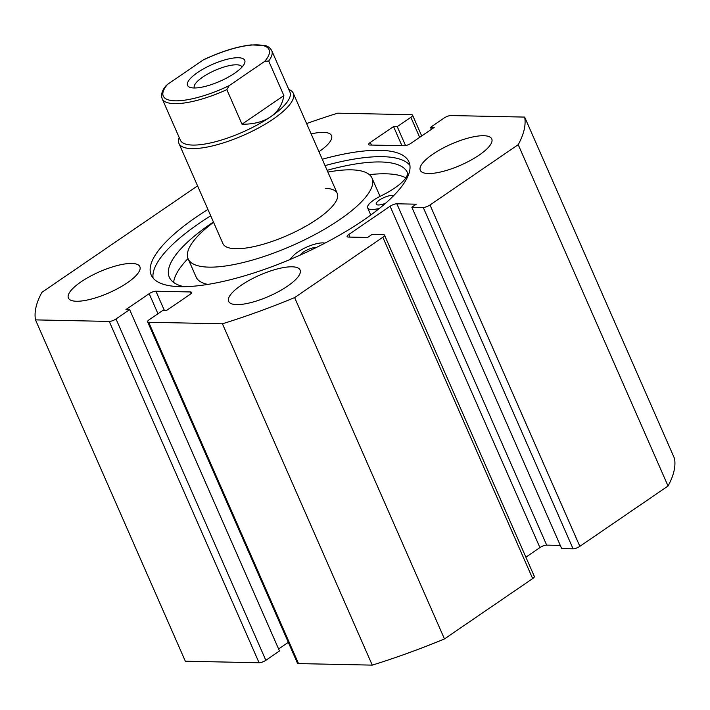 <?xml version="1.0" encoding="UTF-8"?>
<svg xmlns="http://www.w3.org/2000/svg" width="710" height="710" viewBox="0 0 710 710"><rect width="100%" height="100%" fill="white"/><g stroke="black" fill="none" stroke-linecap="round" stroke-linejoin="round"><path stroke-width="1.06" d="M385.592 203.229A9.887 2.92 156.3 0 1 378.288 204.977A9.887 2.92 156.3 0 1 376.238 204.16A9.887 2.92 156.3 0 1 381.625 198.729A9.887 2.92 156.3 0 1 392.293 195.401A9.887 2.92 156.3 0 1 393.668 195.632M300.294 255.05A9.887 2.92 156.3 0 1 307.039 250A9.887 2.92 156.3 0 1 316.207 247.435A9.887 2.92 156.3 0 1 316.429 247.444M379.238 208.562L375.625 209.166A19.25 5.689 156.3 0 1 371.649 209.512A19.25 5.689 156.3 0 1 367.665 207.923A19.25 5.689 156.3 0 1 380.835 195.978A38.5 11.387 -23.7 0 0 407.176 172.077A38.5 11.387 -23.7 0 0 407.043 171.811A130.045 38.455 -23.7 0 0 380.533 161.969A130.045 38.455 -23.7 0 0 327.115 170.302M405.88 177.811A130.045 38.455 -23.7 0 0 385.725 173.799A130.045 38.455 -23.7 0 0 369.377 174.651M188.017 258.564A130.045 38.455 -23.7 0 0 173.622 282.42M213.426 221.981A130.045 38.455 -23.7 0 0 169.326 277.246A130.045 38.455 -23.7 0 0 184.05 286.689M288.997 259.94A38.5 11.387 -23.7 0 0 293.061 256.008A19.25 5.689 156.3 0 1 308.69 246.263A19.25 5.689 156.3 0 1 324.887 243.139M234.637 73.236A31.222 9.23 156.3 0 1 190.12 87.401A31.222 9.23 156.3 0 1 197.664 72.464A31.222 9.23 156.3 0 1 230.723 58.486A31.222 9.23 156.3 0 1 244.48 63.536A31.222 9.23 156.3 0 1 234.637 73.236M242.021 67.068A26.013 7.695 -23.7 0 0 241.968 66.944A26.013 7.695 -23.7 0 0 226.898 66.199A26.013 7.695 -23.7 0 0 202.74 77.079A26.013 7.695 -23.7 0 0 194.327 87.854A26.013 7.695 -23.7 0 0 194.389 87.978M162.164 98.717C160.815 94.572 162.084 90.276 165.971 85.812L167.578 84.348A57.75 17.075 -23.7 0 0 175.237 100.829A57.75 17.075 -23.7 0 0 229.206 85.635L226.836 89.629A59.835 17.697 156.3 0 1 162.164 98.717L180.34 140.136A59.835 17.697 -23.7 0 0 215.015 141.858A59.835 17.697 -23.7 0 0 270.563 116.83A59.835 17.697 -23.7 0 0 289.92 92.034L271.744 50.623A59.835 17.697 156.3 0 1 268.7 60.998L264.723 61.353A57.75 17.075 -23.7 0 0 257.064 44.872A57.75 17.075 -23.7 0 0 203.095 60.057L204.116 59.462C221.538 51.36 237.229 46.505 251.198 44.907L264.919 45.52C267.776 46.07 270.048 47.765 271.744 50.623M179.222 137.58A62.436 18.46 -23.7 0 0 178.955 143.455A62.436 18.46 -23.7 0 0 215.139 145.257A62.436 18.46 -23.7 0 0 273.11 119.138A62.436 18.46 -23.7 0 0 293.301 93.267A62.436 18.46 -23.7 0 0 288.801 89.478M226.836 89.629L242.012 124.215C253.55 124.348 263.064 121.88 270.563 116.83C277.974 111.683 282.411 104.601 283.876 95.593L268.7 60.998M229.206 85.635L264.723 61.353M242.012 124.215L283.876 95.593M167.578 84.348L203.095 60.057M178.955 143.455L222.913 243.583A62.436 18.46 -23.7 0 0 234.939 248.704A62.436 18.46 -23.7 0 0 302.54 228.052A62.436 18.46 -23.7 0 0 337.25 193.386A62.436 18.46 -23.7 0 0 325.224 188.265M380.036 196.368A100.421 29.696 -23.7 0 0 380.019 196.324L372.031 178.121A100.421 29.696 -23.7 0 0 352.684 169.885A100.421 29.696 -23.7 0 0 327.905 172.095M213.559 222.283A100.421 29.696 -23.7 0 0 188.132 258.848A100.421 29.696 -23.7 0 0 207.48 267.093A100.421 29.696 -23.7 0 0 316.207 233.874A100.421 29.696 -23.7 0 0 372.031 178.121M188.132 258.848L196.12 277.051A100.421 29.696 -23.7 0 0 207.826 284.417M325.056 165.607A140.74 41.615 156.3 0 1 382.583 156.67A140.74 41.615 156.3 0 1 409.901 165.297M322.26 159.235A140.74 41.615 156.3 0 1 379.779 150.298A140.74 41.615 156.3 0 1 408.951 161.915A140.74 41.615 156.3 0 1 332.2 239.243A140.74 41.615 156.3 0 1 180.384 286.671A140.74 41.615 156.3 0 1 151.212 275.054A140.74 41.615 156.3 0 1 207.915 209.432M292.014 266.8A39.023 11.537 156.3 0 1 300.099 270.022A39.023 11.537 156.3 0 1 278.817 291.455A39.023 11.537 156.3 0 1 236.723 304.608A39.023 11.537 156.3 0 1 228.638 301.386A39.023 11.537 156.3 0 1 249.911 279.953A39.023 11.537 156.3 0 1 292.014 266.8M483.67 135.716A39.023 11.537 156.3 0 1 491.764 138.938A39.023 11.537 156.3 0 1 470.481 160.38A39.023 11.537 156.3 0 1 428.387 173.533A39.023 11.537 156.3 0 1 420.293 170.311A39.023 11.537 156.3 0 1 441.576 148.869A39.023 11.537 156.3 0 1 483.67 135.716M131.776 263.445A39.023 11.537 156.3 0 1 139.87 266.667A39.023 11.537 156.3 0 1 118.588 288.1A39.023 11.537 156.3 0 1 76.494 301.253A39.023 11.537 156.3 0 1 68.4 298.031A39.023 11.537 156.3 0 1 89.682 276.598A39.023 11.537 156.3 0 1 131.776 263.445M311.149 133.915A39.023 11.537 156.3 0 1 323.44 132.362A39.023 11.537 156.3 0 1 331.526 135.583A39.023 11.537 156.3 0 1 318.959 151.718M419.672 137.349L410.877 117.31L397.236 126.637L393.544 126.557L370.318 142.435A5.201 1.535 156.3 0 0 368.641 144.591A5.201 1.535 156.3 0 0 369.715 145.026L404.23 145.745A5.201 1.535 156.3 0 0 410.992 143.287L434.218 127.409L430.517 127.33L444.158 118.002A5.201 1.535 -23.7 0 1 450.921 115.544L524.663 117.088L674.5 458.429A265.354 78.464 156.3 0 1 668.048 486.013L579.848 546.336A5.201 1.535 156.3 0 1 573.077 548.794L423.24 207.453A5.201 1.535 -23.7 0 0 430.011 204.995L579.848 546.336M384.509 235.108L534.346 576.449A5.201 1.535 156.3 0 1 532.669 578.597L382.832 237.264A5.201 1.535 -23.7 0 0 384.509 235.108A5.201 1.535 -23.7 0 0 383.435 234.682L372.031 234.442L367.611 237.468L348.193 237.06A5.201 1.535 156.3 0 1 347.119 236.625A5.201 1.535 156.3 0 1 348.805 234.477L390.083 206.237A5.201 1.535 156.3 0 1 396.846 203.788L416.264 204.187L411.836 207.213L561.672 548.555L573.077 548.794M396.846 203.788L546.682 545.12L560.297 545.404M546.682 545.12A5.201 1.535 -23.7 0 0 539.919 547.579L390.083 206.237M525.888 557.172L539.919 547.579M532.669 578.597L444.46 638.929A265.354 78.464 156.3 0 1 372.262 665.128L298.519 663.584A5.201 1.535 156.3 0 1 297.446 663.158L147.609 321.825A5.201 1.535 -23.7 0 0 148.683 322.251L298.519 663.584M278.604 648.976L288.304 642.337M265.842 660.309A5.201 1.535 156.3 0 1 259.079 662.758L109.242 321.426A5.201 1.535 -23.7 0 0 116.005 318.967L265.842 660.309L279.483 650.981L129.646 309.64L125.945 309.569L149.171 293.683A5.201 1.535 156.3 0 1 155.934 291.224L190.449 291.952A5.201 1.535 156.3 0 1 191.531 292.378A5.201 1.535 156.3 0 1 189.845 294.535L166.628 310.412L162.927 310.341L149.286 319.669A5.201 1.535 -23.7 0 0 147.609 321.825M259.079 662.758L185.337 661.214L35.5 319.882A265.354 78.464 156.3 0 1 41.952 292.298L197.575 185.869M306.596 123.558A265.354 78.464 156.3 0 1 337.738 113.174L411.48 114.718A5.201 1.535 -23.7 0 1 412.554 115.153L421.696 135.965M109.242 321.426L35.5 319.882M116.005 318.967L129.646 309.64M382.832 237.264L294.623 297.588A265.354 78.464 156.3 0 1 222.425 323.795L148.683 322.251M411.836 207.213L423.24 207.453M524.663 117.088A265.354 78.464 156.3 0 1 518.211 144.671L430.011 204.995M410.877 117.31A5.201 1.535 -23.7 0 0 412.554 115.153M518.211 144.671L668.048 486.013M222.425 323.795L372.262 665.128M444.46 638.929L294.623 297.588M397.236 126.637L405.561 145.603M393.544 126.557L401.94 145.701M430.517 127.33L431.396 129.335M153.058 278.045A140.74 41.615 156.3 0 1 210.719 215.804M375.625 209.166L376.353 210.834M407.043 171.811L407.283 172.352M370.318 142.435L371.472 145.062M191.114 293.461L190.449 291.952M155.934 291.224L164.338 310.368M157.966 313.731L149.171 293.683M348.805 234.477L349.95 237.096M367.665 207.923L370.78 215.032M337.25 193.386L293.301 93.267"/></g></svg>
